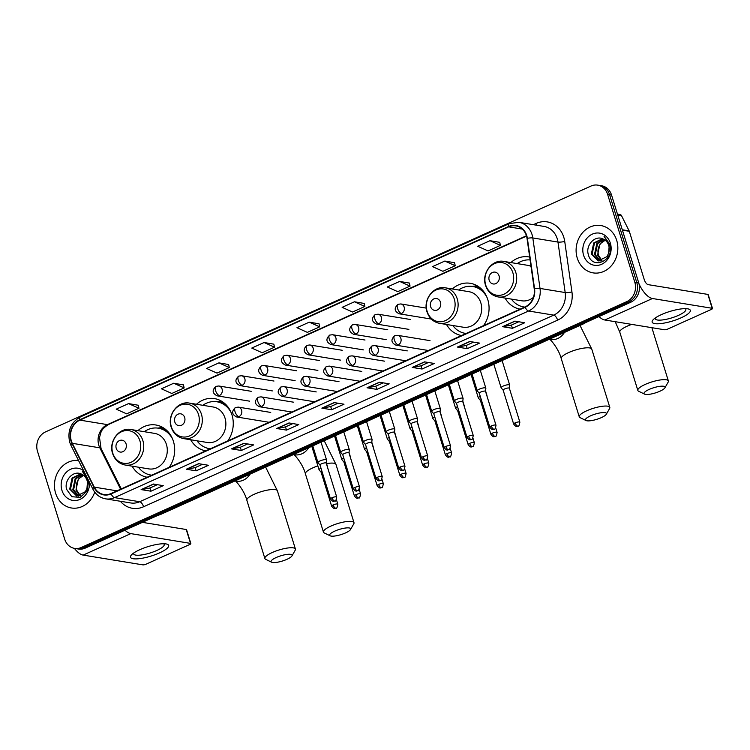 <?xml version="1.0" encoding="UTF-8"?>
<svg xmlns="http://www.w3.org/2000/svg" width="750" height="750" viewBox="0 0 750 750"><rect width="100%" height="100%" fill="white"/><g stroke="black" fill="none" stroke-linecap="round" stroke-linejoin="round"><path stroke-width="1.12" d="M505.059 298.069A26.475 22.95 -80.7 0 0 520.134 309.141M446.494 324.469A26.475 22.95 -80.7 0 0 461.569 335.541M483.562 325.622A26.475 22.95 -80.7 0 0 487.791 299.625A26.475 22.95 -80.7 0 0 470.297 283.303A26.475 22.95 -80.7 0 0 452.306 288.966M190.678 439.762A26.475 22.95 -80.7 0 0 205.753 450.834M227.756 440.916A26.475 22.95 -80.7 0 0 231.984 414.919A26.475 22.95 -80.7 0 0 214.491 398.606A26.475 22.95 -80.7 0 0 196.491 404.259M132.112 466.163A26.475 22.95 -80.7 0 0 147.188 477.234M169.181 467.316A26.475 22.95 -80.7 0 0 173.409 441.319A26.475 22.95 -80.7 0 0 155.916 424.997A26.475 22.95 -80.7 0 0 137.916 430.659M529.688 257.062A26.475 22.95 -80.7 0 0 528.872 256.913A26.475 22.95 -80.7 0 0 510.872 262.566M74.588 548.391L78.525 549.038A14.991 12.994 -80.7 0 0 85.237 548.109L630.703 302.269A14.991 12.994 -80.7 0 0 638.728 282.844L611.541 195.019A14.991 12.994 -80.7 0 0 601.641 185.775L599.672 185.456A14.991 12.994 -80.7 0 1 609.581 194.691A14.991 12.994 -80.7 0 0 599.672 185.456L597.712 185.137A14.991 12.994 -80.7 0 0 591 186.056L45.525 431.897A14.991 12.994 -80.7 0 0 37.5 451.322L64.688 539.156A14.991 12.994 -80.7 0 0 74.588 548.391A14.991 12.994 -80.7 0 0 81.3 547.472L626.775 301.622A14.991 12.994 -80.7 0 0 634.8 282.206L607.612 194.372A14.991 12.994 -80.7 0 0 597.712 185.137M76.556 548.709A14.991 12.994 -80.7 0 0 83.269 547.791L628.734 301.95A14.991 12.994 -80.7 0 0 636.769 282.525L609.581 194.691L636.769 282.525A14.991 12.994 -80.7 0 1 628.734 301.95L83.269 547.791A14.991 12.994 -80.7 0 1 76.556 548.709M55.612 493.2A23.981 20.784 -80.7 0 0 71.456 507.984A23.981 20.784 -80.7 0 0 94.725 492.122A23.981 20.784 -80.7 0 1 71.456 507.984A23.981 20.784 -80.7 0 1 55.612 493.2A23.981 20.784 -80.7 0 1 78.562 460.556A23.981 20.784 -80.7 0 0 55.612 493.2M577.256 258.094A23.981 20.784 -80.7 0 0 593.1 272.878A23.981 20.784 -80.7 0 0 616.688 240.328A23.981 20.784 -80.7 0 0 600.844 225.544A23.981 20.784 -80.7 0 0 577.256 258.094A23.981 20.784 -80.7 0 0 593.1 272.878A23.981 20.784 -80.7 0 0 616.688 240.328A23.981 20.784 -80.7 0 0 600.844 225.544A23.981 20.784 -80.7 0 0 577.256 258.094M71.316 440.841A15.984 13.856 99.3 0 1 79.884 420.122L508.697 226.856A15.984 13.856 99.3 0 1 515.859 225.872A15.984 13.856 99.3 0 1 527.016 238.378L534.225 288.863A15.984 13.856 99.3 0 1 525.066 306.919L111.019 493.528A15.984 13.856 99.3 0 1 103.866 494.513A15.984 13.856 99.3 0 1 94.294 487.134L72.309 443.316A15.984 13.856 99.3 0 1 71.316 440.841M70.987 440.981A16.387 14.203 -80.7 0 0 72.009 443.522L93.994 487.35A16.387 14.203 -80.7 0 0 111.141 493.903L525.178 307.294A16.387 14.203 -80.7 0 0 534.572 288.778L527.362 238.294A16.387 14.203 -80.7 0 0 508.584 226.481L79.763 419.747A16.387 14.203 -80.7 0 0 70.987 440.981M499.744 242.344L490.003 240.703L477.675 246.253L488.091 250.931L500.409 245.372L499.734 242.297M454.566 262.706L444.816 261.066L432.497 266.616L442.903 271.294L455.231 265.734L454.556 262.659M409.378 283.078L399.637 281.428L387.319 286.978L397.725 291.656L410.044 286.106L409.369 283.022M364.2 303.441L354.459 301.791L342.131 307.341L352.538 312.019L364.866 306.469L364.191 303.384M138.291 405.253L128.55 403.603L116.222 409.163L126.638 413.841L138.956 408.281L138.281 405.197M183.469 384.891L173.728 383.241L161.409 388.8L171.816 393.478L184.134 387.919L183.459 384.834M228.656 364.528L218.906 362.878L206.588 368.438L216.994 373.106L229.322 367.556L228.647 364.472M273.834 344.166L264.094 342.516L251.766 348.075L262.181 352.744L274.5 347.194L273.825 344.109M319.022 323.803L309.272 322.153L296.953 327.703L307.359 332.381L319.678 326.831L319.003 323.747M424.537 361.866L434.363 363.469L422.044 369.028L412.219 367.416L424.537 361.866M469.716 341.503L479.55 343.106L467.231 348.666L457.397 347.053L469.716 341.503M514.903 321.131L524.728 322.744L512.409 328.303L502.575 326.691L514.903 321.131M288.994 422.953L298.819 424.566L286.5 430.116L276.666 428.503L288.994 422.953M243.806 443.316L253.641 444.928L241.322 450.478L231.487 448.875L243.806 443.316M198.628 463.678L208.463 465.291L196.134 470.841L186.309 469.237L198.628 463.678M153.45 484.041L163.275 485.653L150.956 491.203L141.122 489.6L153.45 484.041M379.35 382.228L389.184 383.831L376.866 389.391L367.031 387.778L379.35 382.228M334.172 402.591L344.006 404.203L331.678 409.753L321.853 408.141L334.172 402.591M331.678 409.753L330.684 406.537M338.044 403.219L330.647 406.556L322.172 408.141A3.994 1.725 -114.3 0 1 321.853 408.141M376.866 389.391L375.872 386.175M383.222 382.856L375.825 386.194L367.359 387.778A3.994 1.725 -114.3 0 1 367.031 387.778M150.956 491.203L149.963 487.997M157.312 484.678L149.916 488.016L141.45 489.6A3.994 1.725 -114.3 0 1 141.122 489.6M196.134 470.841L195.141 467.625M202.5 464.316L195.103 467.644L186.628 469.237A3.994 1.725 -114.3 0 1 186.309 469.237M241.322 450.478L240.319 447.262M247.678 443.953L240.281 447.281L231.816 448.875A3.994 1.725 -114.3 0 1 231.487 448.875M286.5 430.116L285.506 426.9M292.866 423.591L285.459 426.919L276.994 428.503A3.994 1.725 -114.3 0 1 276.666 428.503M512.409 328.303L511.416 325.087M518.766 321.769L511.369 325.106L502.903 326.691A3.994 1.725 -114.3 0 1 502.575 326.691M467.231 348.666L466.228 345.45M473.588 342.131L466.191 345.469L457.716 347.053A3.994 1.725 -114.3 0 1 457.397 347.053M422.044 369.028L421.05 365.812L412.538 367.416A3.994 1.725 -114.3 0 1 412.219 367.416M309.272 322.153L319.678 326.831M264.094 342.516L274.5 347.194M218.906 362.878L229.322 367.556M173.728 383.241L184.134 387.919M128.55 403.603L138.956 408.281M354.459 301.791L364.866 306.469M399.637 281.428L410.044 286.106M444.816 261.066L455.231 265.734M490.003 240.703L500.409 245.372M428.409 362.494L421.012 365.831M79.884 495.816L75.956 490.125L78.319 479.072L83.569 475.331M80.306 495.694L76.734 490.247L76.341 487.481A11.287 9.787 -80.7 0 1 83.606 475.359M78.234 496.069L72.834 489.609L75.197 478.556L82.162 474.422M78.647 496.041L73.612 489.741L75.975 478.688L82.519 474.619M85.031 473.466L82.369 471.328L87.628 479.775L86.981 488.222A11.287 9.787 -80.7 0 0 87.066 480.534A11.287 9.787 -80.7 0 0 81.422 474.084C73.397 469.894 63.9 480.328 66.591 489.328L71.812 496.716L80.222 497.362L87.019 491.072L88.688 481.191M86.981 488.222L85.397 491.7L76.65 495.975L69.713 489.103L72.075 478.05L80.841 473.831M77.044 496.031L70.491 489.225L72.853 478.172L81.122 473.953M83.691 470.784A16.284 14.119 -80.7 0 0 66.881 471.731A16.284 14.119 -80.7 0 0 61.941 490.35A16.284 14.119 -80.7 0 0 78.244 500.034A16.284 14.119 -80.7 0 0 89.466 482.297M159.422 552.938A19.988 4.969 -17.2 0 1 137.147 558.862A19.988 4.969 -17.2 0 1 131.841 554.513A19.988 4.969 -17.2 0 1 139.763 549.722A19.988 4.969 -17.2 0 1 166.041 543.928A19.988 4.969 -17.2 0 1 159.422 552.938M133.772 552.975A15.984 3.975 162.8 0 0 133.659 553.922A15.984 3.975 162.8 0 0 156.797 550.481A15.984 3.975 162.8 0 0 164.203 544.462A15.984 3.975 162.8 0 0 163.584 543.75M74.391 548.353A19.988 8.634 65.7 0 0 83.156 555.094L142.875 564.862A2.494 0.619 162.8 0 0 146.156 564.141L189.703 544.519A2.494 0.619 162.8 0 0 190.856 543.581A2.494 0.619 162.8 0 0 190.528 543.394L186.234 529.519L142.397 522.347M124.978 530.203A19.988 8.634 65.7 0 0 130.8 533.616L190.528 543.394M186.234 529.519A2.494 0.619 -17.2 0 1 186.562 529.706L190.856 543.581M286.988 559.303A10.988 2.728 162.8 0 0 291.938 555.947A10.988 2.728 162.8 0 0 287.587 554.344A10.988 2.728 162.8 0 0 276.178 557.531A10.988 2.728 162.8 0 0 271.641 562.228A10.988 2.728 162.8 0 0 286.988 559.303M271.641 562.228L265.688 559.331A15.984 3.975 -17.2 0 1 264.881 558.516A15.984 3.975 -17.2 0 1 272.288 552.506A15.984 3.975 -17.2 0 1 295.425 549.066A15.984 3.975 -17.2 0 1 295.209 550.2L291.938 555.947M126.094 443.925A5.991 5.194 -80.7 0 0 119.447 440.597A5.991 5.194 -80.7 0 0 116.231 448.359A5.991 5.194 -80.7 0 0 122.878 451.688A5.991 5.194 -80.7 0 0 126.094 443.925M125.175 465.028L148.734 468.881A17.981 15.591 -80.7 0 0 166.425 444.469A17.981 15.591 -80.7 0 0 154.547 433.378L130.988 429.525C119.241 427.031 108.328 441.525 112.631 453.562C114.825 459.938 119.006 463.762 125.175 465.028A17.981 15.591 -80.7 0 0 142.866 440.606A17.981 15.591 -80.7 0 0 130.988 429.525M172.678 439.247A23.728 20.569 -80.7 0 0 158.419 428.194A23.728 20.569 -80.7 0 0 144.253 431.7M169.678 433.781A23.728 20.569 -80.7 0 0 159.403 428.353L158.419 428.194M138.441 467.194A23.728 20.569 -80.7 0 0 150.759 475.031A23.728 20.569 -80.7 0 0 151.762 475.172M157.744 428.1L162.609 427.462A25.978 22.519 99.3 0 1 162.741 427.444M345.562 532.903A10.988 2.728 162.8 0 0 350.512 529.547A10.988 2.728 162.8 0 0 346.163 527.944A10.988 2.728 162.8 0 0 334.744 531.131A10.988 2.728 162.8 0 0 330.216 535.828A10.988 2.728 162.8 0 0 345.562 532.903M330.216 535.828L324.262 532.941A15.984 3.975 -17.2 0 1 323.447 532.125A15.984 3.975 -17.2 0 1 330.863 526.106A15.984 3.975 -17.2 0 1 353.991 522.666A15.984 3.975 -17.2 0 1 353.784 523.8L350.512 529.547M184.669 417.525A5.991 5.194 -80.7 0 0 178.022 414.197A5.991 5.194 -80.7 0 0 174.806 421.969A5.991 5.194 -80.7 0 0 181.453 425.287A5.991 5.194 -80.7 0 0 184.669 417.525M183.75 438.628L207.309 442.481A17.981 15.591 -80.7 0 0 225 418.069A17.981 15.591 -80.7 0 0 213.112 406.988L189.553 403.125C177.806 400.631 166.903 415.125 171.197 427.162C173.4 433.547 177.581 437.362 183.75 438.628A17.981 15.591 -80.7 0 0 201.441 414.216A17.981 15.591 -80.7 0 0 189.553 403.125M231.244 412.847A23.728 20.569 -80.7 0 0 216.994 401.794A23.728 20.569 -80.7 0 0 202.819 405.3M228.253 407.381A23.728 20.569 -80.7 0 0 217.978 401.953L216.994 401.794M197.006 440.794A23.728 20.569 -80.7 0 0 209.325 448.631A23.728 20.569 -80.7 0 0 210.338 448.772M216.319 401.7L221.184 401.062A25.978 22.519 99.3 0 1 221.306 401.044M601.369 417.609A10.988 2.728 162.8 0 0 606.319 414.253A10.988 2.728 162.8 0 0 601.969 412.65A10.988 2.728 162.8 0 0 590.559 415.837A10.988 2.728 162.8 0 0 586.022 420.534A10.988 2.728 162.8 0 0 601.369 417.609M586.022 420.534L580.078 417.638A15.984 3.975 -17.2 0 1 579.263 416.831A15.984 3.975 -17.2 0 1 586.669 410.812A15.984 3.975 -17.2 0 1 609.806 407.372A15.984 3.975 -17.2 0 1 609.6 408.506L606.319 414.253M440.475 302.231A5.991 5.194 -80.7 0 0 433.828 298.903A5.991 5.194 -80.7 0 0 430.622 306.675A5.991 5.194 -80.7 0 0 437.259 309.994A5.991 5.194 -80.7 0 0 440.475 302.231M439.556 323.334L463.116 327.188A17.981 15.591 -80.7 0 0 480.806 302.775A17.981 15.591 -80.7 0 0 468.928 291.684L445.369 287.831C433.622 285.338 422.709 299.831 427.013 311.869C429.206 318.244 433.387 322.069 439.556 323.334A17.981 15.591 -80.7 0 0 457.247 298.912A17.981 15.591 -80.7 0 0 445.369 287.831M487.059 297.553A23.728 20.569 -80.7 0 0 472.8 286.5A23.728 20.569 -80.7 0 0 458.634 290.006M484.059 292.087A23.728 20.569 -80.7 0 0 473.784 286.659L472.8 286.5M452.822 325.5A23.728 20.569 -80.7 0 0 465.141 333.337A23.728 20.569 -80.7 0 0 466.144 333.478M472.134 286.406L476.991 285.769A25.978 22.519 99.3 0 1 477.122 285.75M659.944 391.209A10.988 2.728 162.8 0 0 664.894 387.853A10.988 2.728 162.8 0 0 660.544 386.25A10.988 2.728 162.8 0 0 649.134 389.438A10.988 2.728 162.8 0 0 644.597 394.134A10.988 2.728 162.8 0 0 659.944 391.209M644.597 394.134L638.644 391.247A15.984 3.975 -17.2 0 1 637.837 390.431A15.984 3.975 -17.2 0 1 645.244 384.413A15.984 3.975 -17.2 0 1 668.381 380.972A15.984 3.975 -17.2 0 1 668.166 382.106L664.894 387.853M499.05 275.831A5.991 5.194 -80.7 0 0 492.403 272.503A5.991 5.194 -80.7 0 0 489.187 280.275A5.991 5.194 -80.7 0 0 495.834 283.594A5.991 5.194 -80.7 0 0 499.05 275.831M531.009 266.372A17.981 15.591 -80.7 0 0 527.503 265.294L503.944 261.431C492.188 258.938 481.284 273.431 485.588 285.469C487.781 291.853 491.962 295.669 498.131 296.934A17.981 15.591 -80.7 0 0 515.822 272.522A17.981 15.591 -80.7 0 0 503.944 261.431M530.091 259.941A23.728 20.569 -80.7 0 0 517.2 263.606M511.397 299.1A23.728 20.569 -80.7 0 0 523.706 306.938A23.728 20.569 -80.7 0 0 524.719 307.078M498.131 296.934L521.691 300.787A17.981 15.591 -80.7 0 0 533.4 297.384M327.628 467.662L327.666 467.259A4.5 1.116 162.8 0 0 327.656 467.137A4.5 1.116 162.8 0 0 327.384 466.894M320.991 468.188A4.5 1.116 162.8 0 0 319.069 469.8A4.5 1.116 162.8 0 0 319.125 469.903L321.131 472.247A3.244 0.806 162.8 0 1 321.122 472.2A3.244 0.806 162.8 0 1 321.956 471.319M350.381 457.406L350.428 457.003A4.5 1.116 162.8 0 0 350.409 456.881A4.5 1.116 162.8 0 0 350.138 456.637M343.744 457.931A4.5 1.116 162.8 0 0 341.822 459.544A4.5 1.116 162.8 0 0 341.887 459.647L343.884 461.991M344.709 461.062A3.244 0.806 162.8 0 0 343.875 461.953A3.244 0.806 162.8 0 0 343.922 462.028M373.134 447.15L373.181 446.747A4.5 1.116 162.8 0 0 373.172 446.625A4.5 1.116 162.8 0 0 372.9 446.381M366.497 447.675A4.5 1.116 162.8 0 0 364.575 449.288A4.5 1.116 162.8 0 0 364.641 449.391L366.647 451.734M367.472 450.806A3.244 0.806 162.8 0 0 366.628 451.697A3.244 0.806 162.8 0 0 366.675 451.772M395.887 436.894L395.934 436.5A4.5 1.116 162.8 0 0 395.925 436.378A4.5 1.116 162.8 0 0 395.653 436.125M389.25 437.419A4.5 1.116 162.8 0 0 387.338 439.031A4.5 1.116 162.8 0 0 387.394 439.144L389.4 441.478M390.225 440.55A3.244 0.806 162.8 0 0 389.381 441.441A3.244 0.806 162.8 0 0 389.428 441.516M418.65 426.637L418.688 426.244A4.5 1.116 162.8 0 0 418.678 426.122A4.5 1.116 162.8 0 0 418.406 425.869M412.013 427.162A4.5 1.116 162.8 0 0 410.091 428.775A4.5 1.116 162.8 0 0 410.147 428.888L412.153 431.222M412.978 430.294A3.244 0.806 162.8 0 0 412.144 431.184A3.244 0.806 162.8 0 0 412.181 431.259M441.403 416.381L441.441 415.988A4.5 1.116 162.8 0 0 441.431 415.866A4.5 1.116 162.8 0 0 441.159 415.613M434.766 416.906A4.5 1.116 162.8 0 0 432.844 418.519A4.5 1.116 162.8 0 0 432.9 418.631L434.906 420.966M435.731 420.038A3.244 0.806 162.8 0 0 434.897 420.928A3.244 0.806 162.8 0 0 434.944 421.003M464.156 406.134L464.203 405.731A4.5 1.116 162.8 0 0 464.194 405.609A4.5 1.116 162.8 0 0 463.922 405.356M457.519 406.65A4.5 1.116 162.8 0 0 455.597 408.263A4.5 1.116 162.8 0 0 455.663 408.375L457.659 410.709M458.494 409.781A3.244 0.806 162.8 0 0 457.65 410.672A3.244 0.806 162.8 0 0 457.697 410.747M486.909 395.878L486.956 395.475A4.5 1.116 162.8 0 0 486.947 395.353A4.5 1.116 162.8 0 0 486.675 395.1M480.272 396.394A4.5 1.116 162.8 0 0 478.35 398.006A4.5 1.116 162.8 0 0 478.416 398.119L480.422 400.453M481.247 399.525A3.244 0.806 162.8 0 0 480.403 400.416A3.244 0.806 162.8 0 0 480.45 400.491M509.381 388.275L509.709 385.219A4.5 1.116 162.8 0 0 509.7 385.097A4.5 1.116 162.8 0 0 509.1 384.759A4.5 1.116 162.8 0 0 503.194 386.062A4.5 1.116 162.8 0 0 501.112 387.75A4.5 1.116 162.8 0 0 501.169 387.863L503.175 390.197M509.372 388.322A3.244 0.806 162.8 0 0 509.363 388.238A3.244 0.806 162.8 0 0 508.931 387.994A3.244 0.806 162.8 0 0 504.666 388.941A3.244 0.806 162.8 0 0 503.166 390.159A3.244 0.806 162.8 0 0 503.203 390.234M326.231 463.153L326.559 460.087A4.5 1.116 162.8 0 0 326.55 459.966A4.5 1.116 162.8 0 0 325.95 459.637A4.5 1.116 162.8 0 0 320.953 460.566A4.5 1.116 162.8 0 0 317.963 462.628A4.5 1.116 162.8 0 0 318.019 462.731L320.025 465.075M326.222 463.2A3.244 0.806 162.8 0 0 326.212 463.116A3.244 0.806 162.8 0 0 325.781 462.872A3.244 0.806 162.8 0 0 321.516 463.809A3.244 0.806 162.8 0 0 320.016 465.038A3.244 0.806 162.8 0 0 320.053 465.113M348.984 452.897L349.312 449.831A4.5 1.116 162.8 0 0 349.303 449.709A4.5 1.116 162.8 0 0 348.712 449.381A4.5 1.116 162.8 0 0 343.706 450.309A4.5 1.116 162.8 0 0 340.716 452.372A4.5 1.116 162.8 0 0 340.772 452.475L342.778 454.819M348.975 452.944A3.244 0.806 162.8 0 0 348.975 452.859A3.244 0.806 162.8 0 0 348.544 452.616A3.244 0.806 162.8 0 0 344.269 453.553A3.244 0.806 162.8 0 0 342.769 454.781A3.244 0.806 162.8 0 0 342.816 454.856M371.737 442.641L372.075 439.584A4.5 1.116 162.8 0 0 372.066 439.462A4.5 1.116 162.8 0 0 371.466 439.125A4.5 1.116 162.8 0 0 366.459 440.053A4.5 1.116 162.8 0 0 363.469 442.116A4.5 1.116 162.8 0 0 363.534 442.228L365.531 444.562M371.737 442.688A3.244 0.806 162.8 0 0 371.728 442.603A3.244 0.806 162.8 0 0 371.297 442.359A3.244 0.806 162.8 0 0 367.031 443.297A3.244 0.806 162.8 0 0 365.522 444.525A3.244 0.806 162.8 0 0 365.569 444.6M394.491 432.384L394.828 429.328A4.5 1.116 162.8 0 0 394.819 429.206A4.5 1.116 162.8 0 0 394.219 428.869A4.5 1.116 162.8 0 0 389.213 429.797A4.5 1.116 162.8 0 0 386.222 431.859A4.5 1.116 162.8 0 0 386.288 431.972L388.294 434.306M394.491 432.431A3.244 0.806 162.8 0 0 394.481 432.347A3.244 0.806 162.8 0 0 394.05 432.103A3.244 0.806 162.8 0 0 389.784 433.041A3.244 0.806 162.8 0 0 388.275 434.269A3.244 0.806 162.8 0 0 388.322 434.344M417.244 422.175A3.244 0.806 162.8 0 0 417.234 422.091L417.581 419.072A4.5 1.116 162.8 0 0 417.572 418.95A4.5 1.116 162.8 0 0 416.972 418.612A4.5 1.116 162.8 0 0 411.975 419.541A4.5 1.116 162.8 0 0 408.984 421.603A4.5 1.116 162.8 0 0 409.041 421.716L411.047 424.05A3.244 0.806 162.8 0 0 411.075 424.088M423.038 456.722A3.244 0.806 162.8 0 1 427.744 456.019L417.234 422.091A3.244 0.806 162.8 0 0 416.803 421.847A3.244 0.806 162.8 0 0 412.538 422.784A3.244 0.806 162.8 0 0 411.038 424.012L421.537 457.941C424.65 461.953 424.894 459.703 425.972 459.938A3.244 1.406 65.7 0 1 425.569 459.984A3.244 1.406 -114.3 0 1 423.038 456.722A3.244 0.806 162.8 0 0 421.537 457.941M440.006 411.872L440.334 408.816A4.5 1.116 162.8 0 0 440.325 408.694A4.5 1.116 162.8 0 0 439.725 408.356A4.5 1.116 162.8 0 0 434.728 409.284A4.5 1.116 162.8 0 0 431.737 411.347A4.5 1.116 162.8 0 0 431.794 411.459L433.8 413.794M439.997 411.919A3.244 0.806 162.8 0 0 439.997 411.834A3.244 0.806 162.8 0 0 439.556 411.591A3.244 0.806 162.8 0 0 435.291 412.528A3.244 0.806 162.8 0 0 433.791 413.756A3.244 0.806 162.8 0 0 433.828 413.831M462.759 401.616L463.097 398.559A4.5 1.116 162.8 0 0 463.078 398.438A4.5 1.116 162.8 0 0 462.488 398.1A4.5 1.116 162.8 0 0 457.481 399.028A4.5 1.116 162.8 0 0 454.491 401.091A4.5 1.116 162.8 0 0 454.556 401.203L456.553 403.538M462.759 401.663A3.244 0.806 162.8 0 0 462.75 401.578A3.244 0.806 162.8 0 0 462.319 401.334A3.244 0.806 162.8 0 0 458.044 402.272A3.244 0.806 162.8 0 0 456.544 403.5A3.244 0.806 162.8 0 0 456.591 403.575M485.512 391.359L485.85 388.303A4.5 1.116 162.8 0 0 485.841 388.181A4.5 1.116 162.8 0 0 485.241 387.844A4.5 1.116 162.8 0 0 480.234 388.772A4.5 1.116 162.8 0 0 477.244 390.834A4.5 1.116 162.8 0 0 477.309 390.947L479.316 393.281M485.512 391.406A3.244 0.806 162.8 0 0 485.503 391.322A3.244 0.806 162.8 0 0 485.072 391.078A3.244 0.806 162.8 0 0 480.806 392.025A3.244 0.806 162.8 0 0 479.297 393.244A3.244 0.806 162.8 0 0 479.344 393.319M681.066 317.831A19.988 4.969 -17.2 0 1 658.791 323.756A19.988 4.969 -17.2 0 1 653.484 319.406A19.988 4.969 -17.2 0 1 661.406 314.616A19.988 4.969 -17.2 0 1 687.684 308.822A19.988 4.969 -17.2 0 1 681.066 317.831M655.416 317.869A15.984 3.975 162.8 0 0 655.303 318.816A15.984 3.975 162.8 0 0 678.441 315.375A15.984 3.975 162.8 0 0 685.847 309.356A15.984 3.975 162.8 0 0 685.228 308.644M598.978 316.566A19.988 8.634 65.7 0 0 604.8 319.988L664.519 329.756A2.494 0.619 162.8 0 0 667.8 329.034L711.347 309.413A2.494 0.619 162.8 0 0 712.5 308.475A2.494 0.619 162.8 0 0 712.172 308.287L707.878 294.413L648.15 284.644A4.997 2.156 -114.3 0 1 644.259 279.619L629.297 231.281L622.425 230.156M639.038 283.988A19.988 8.634 65.7 0 0 652.444 298.509L712.172 308.287M707.878 294.413A2.494 0.619 -17.2 0 1 708.206 294.6L712.5 308.475M617.447 214.097L620.016 214.519A2.494 2.166 99.3 0 1 621.506 215.672L629.147 230.897A2.494 2.166 99.3 0 1 629.297 231.281M601.528 260.709L597.6 255.019L599.963 243.966L605.212 240.225M601.95 260.587L598.378 255.141L597.984 252.375A11.287 9.787 -80.7 0 1 605.25 240.253M599.878 260.963L594.478 254.503L596.841 243.45L603.806 239.316M600.291 260.934L595.256 254.634L597.619 243.581L604.163 239.512M608.625 253.116A11.287 9.787 -80.7 0 0 608.709 245.428A11.287 9.787 -80.7 0 0 603.066 238.978C595.041 234.787 585.544 245.222 588.234 254.222C591.834 270.759 614.878 260.653 610.069 244.669L604.012 236.222L609.272 244.669L608.625 253.116L607.041 256.594L598.275 260.869L591.356 253.997L593.719 242.944L602.484 238.725M598.688 260.925L592.134 254.119L594.497 243.066L602.766 238.847M583.584 255.244A16.284 14.119 -80.7 0 0 601.641 264.281A16.284 14.119 -80.7 0 0 610.359 243.178A16.284 14.119 -80.7 0 0 592.303 234.141A16.284 14.119 -80.7 0 0 583.584 255.244M85.237 548.109L81.3 547.472M611.541 195.019L607.612 194.372M638.728 282.844L634.8 282.206M630.703 302.269L626.775 301.622M585.956 322.434L583.153 324.009A9.994 4.322 -114.3 0 1 582.112 324.169M583.153 324.009L160.603 514.453A9.994 4.322 -114.3 0 1 159.562 514.612M79.884 420.122L107.409 424.622A15.984 13.856 -80.7 0 0 98.841 445.341A15.984 13.856 -80.7 0 0 99.834 447.825L120.6 489.216M533.353 224.681L536.109 223.434A4.997 2.156 -114.3 0 1 536.466 225.188M536.109 223.434A24.975 21.656 99.3 0 1 563.794 237.3A24.975 21.656 99.3 0 1 564.731 241.453L571.941 291.928A24.975 21.656 99.3 0 1 557.625 320.147L143.578 506.756A24.975 21.656 99.3 0 1 120.375 501.262M527.362 238.294A4.997 0.844 -8.1 0 1 532.809 237.947L557.972 242.072A19.988 17.325 -80.7 0 0 557.231 238.744A19.988 17.325 -80.7 0 0 544.031 226.425L518.859 222.309A19.988 17.325 99.3 0 1 532.809 237.947L540.019 288.431A19.988 17.325 99.3 0 1 528.572 311.006L114.525 497.616A4.997 2.156 -114.3 0 1 111.141 493.903M508.584 226.481A4.997 2.156 -114.3 0 1 509.288 223.613L80.475 416.878C70.809 422.419 67.228 430.903 69.722 442.331L70.969 445.416A4.997 1.594 -26.6 0 1 72.009 443.522M525.178 307.294A4.997 2.156 65.7 0 0 528.572 311.006L553.734 315.122A19.988 17.325 -80.7 0 0 565.181 292.547L557.972 242.072A4.997 0.844 171.9 0 0 564.731 241.453M534.572 288.778A4.997 0.844 -8.1 0 1 540.019 288.431L565.181 292.547A4.997 0.844 171.9 0 0 571.941 291.928M70.969 445.416L92.944 489.244A4.997 1.594 -26.6 0 1 93.994 487.35M143.578 506.756A4.997 2.156 -114.3 0 0 139.697 501.731L114.525 497.616A19.988 17.325 99.3 0 1 105.572 498.844L130.744 502.959A19.988 17.325 -80.7 0 0 139.697 501.731L553.734 315.122A4.997 2.156 -114.3 0 1 557.625 320.147M80.475 416.878A4.997 2.156 65.7 0 0 79.763 419.747M508.697 226.856L522.328 229.088M526.434 235.772L107.409 424.622A8.991 3.891 -114.3 0 0 108.525 424.5C100.153 429.919 101.241 432.328 99.497 437.344L101.044 448.519A8.991 2.878 153.4 0 0 99.834 447.825L72.309 443.316M94.294 487.134L116.972 490.847M334.406 402.628L322.172 408.141M289.228 422.991L276.994 428.503M244.05 443.353L231.816 448.875M198.863 463.716L186.628 469.237M153.684 484.088L141.45 489.6M379.594 382.266L367.359 387.778M424.772 361.903L412.538 367.416M469.959 341.541L457.716 347.053M515.138 321.178L502.903 326.691M130.8 533.616L83.156 555.094M265.631 467.119L277.397 490.819A15.984 3.975 162.8 0 0 254.259 494.259A15.984 3.975 162.8 0 0 246.853 500.269C244.481 490.509 235.153 479.841 234.872 480.788M250.069 474.122A15.984 13.856 99.3 0 1 243.366 480.188A15.984 13.856 99.3 0 1 236.203 481.172L234.909 480.956M139.922 440.869A16.519 14.325 -80.7 0 0 121.612 431.7A16.519 14.325 -80.7 0 0 112.763 453.113A16.519 14.325 -80.7 0 0 131.072 462.281A16.519 14.325 -80.7 0 0 139.922 440.869M150.703 475.022A23.953 20.766 -80.7 0 0 151.528 475.275M166.406 430.116A23.953 20.766 -80.7 0 0 158.362 428.184M317.859 465.891A15.984 3.975 162.8 0 0 312.825 467.859A15.984 3.975 162.8 0 0 305.419 473.878C303.056 464.109 293.719 453.441 293.447 454.397M308.644 447.731A15.984 13.856 99.3 0 1 301.941 453.788A15.984 13.856 99.3 0 1 294.778 454.772L293.484 454.566M324.197 440.719L335.963 464.419A15.984 3.975 162.8 0 0 326.569 463.622M198.497 414.469A16.519 14.325 -80.7 0 0 180.178 405.3A16.519 14.325 -80.7 0 0 171.328 426.713A16.519 14.325 -80.7 0 0 189.647 435.881A16.519 14.325 -80.7 0 0 198.497 414.469M209.269 448.622A23.953 20.766 -80.7 0 0 210.094 448.875M224.981 403.716A23.953 20.766 -80.7 0 0 216.938 401.784M580.012 325.425L591.778 349.125A15.984 3.975 162.8 0 0 568.641 352.566A15.984 3.975 162.8 0 0 561.234 358.584C558.862 348.816 549.534 338.147 549.253 339.103M564.459 332.428A15.984 13.856 99.3 0 1 557.747 338.494A15.984 13.856 99.3 0 1 550.584 339.478L549.291 339.262M454.312 299.175A16.519 14.325 -80.7 0 0 435.994 290.006A16.519 14.325 -80.7 0 0 427.144 311.419A16.519 14.325 -80.7 0 0 445.453 320.587A16.519 14.325 -80.7 0 0 454.312 299.175M465.084 333.328A23.953 20.766 -80.7 0 0 465.909 333.581M480.797 288.422A23.953 20.766 -80.7 0 0 472.753 286.491M631.697 324.384A15.984 3.975 162.8 0 0 627.206 326.166A15.984 3.975 162.8 0 0 619.8 332.184L615.216 321.694M512.878 272.775A16.519 14.325 -80.7 0 0 494.569 263.606A16.519 14.325 -80.7 0 0 485.709 285.019A16.519 14.325 -80.7 0 0 504.028 294.188A16.519 14.325 -80.7 0 0 512.878 272.775M523.65 306.928A23.953 20.766 -80.7 0 0 524.484 307.181M249.609 401.166L217.172 395.85C212.287 393.366 211.866 390.206 215.925 386.372A4.997 2.156 65.7 0 0 215.522 390.516A4.997 2.156 -114.3 0 0 219.412 395.541A4.997 4.331 -80.7 0 0 222.084 389.072A4.997 4.331 -80.7 0 0 218.784 385.988L251.222 391.303M217.172 395.85A4.997 4.331 -80.7 0 0 219.412 395.541M333.131 504.919A3.244 0.806 162.8 0 0 331.622 506.137C334.734 510.141 334.988 507.9 336.056 508.134A3.244 1.406 65.7 0 1 335.653 508.181A3.244 1.406 -114.3 0 1 333.131 504.919A3.244 0.806 162.8 0 1 337.828 504.216L336.412 499.65M272.372 390.909L239.925 385.594C235.041 383.109 234.628 379.95 238.678 376.116A4.997 2.156 65.7 0 0 238.275 380.269A4.997 2.156 -114.3 0 0 242.166 385.294A4.997 4.331 -80.7 0 0 244.838 378.816A4.997 4.331 -80.7 0 0 241.537 375.741L273.984 381.047M239.925 385.594A4.997 4.331 -80.7 0 0 242.166 385.294M355.884 494.662A3.244 0.806 162.8 0 0 354.375 495.881C357.488 499.884 357.741 497.644 358.819 497.878A3.244 1.406 65.7 0 1 358.406 497.925A3.244 1.406 -114.3 0 1 355.884 494.662A3.244 0.806 162.8 0 1 360.581 493.959L359.175 489.394M295.125 380.653L262.678 375.338C257.794 372.853 257.381 369.694 261.431 365.859A4.997 2.156 65.7 0 0 261.028 370.012A4.997 2.156 -114.3 0 0 264.919 375.038A4.997 4.331 -80.7 0 0 267.6 368.559A4.997 4.331 -80.7 0 0 264.291 365.484L296.737 370.791M262.678 375.338A4.997 4.331 -80.7 0 0 264.919 375.038M378.637 484.406A3.244 0.806 162.8 0 0 377.137 485.625C380.25 489.628 380.494 487.387 381.572 487.622A3.244 1.406 65.7 0 1 381.169 487.669A3.244 1.406 -114.3 0 1 378.637 484.406A3.244 0.806 162.8 0 1 383.334 483.703L381.928 479.137M317.878 370.397L285.441 365.081C280.547 362.597 280.134 359.438 284.194 355.603A4.997 2.156 65.7 0 0 283.781 359.756A4.997 2.156 -114.3 0 0 287.672 364.781A4.997 4.331 -80.7 0 0 290.353 358.303A4.997 4.331 -80.7 0 0 287.053 355.228L319.491 360.534M285.441 365.081A4.997 4.331 -80.7 0 0 287.672 364.781M401.391 474.15A3.244 0.806 162.8 0 0 399.891 475.369C403.003 479.372 403.247 477.131 404.325 477.366A3.244 1.406 65.7 0 1 403.922 477.413A3.244 1.406 -114.3 0 1 401.391 474.15A3.244 0.806 162.8 0 1 406.097 473.447L404.681 468.881M340.631 360.141L308.194 354.825C303.309 352.341 302.887 349.181 306.947 345.347A4.997 2.156 65.7 0 0 306.544 349.5A4.997 2.156 -114.3 0 0 310.425 354.525A4.997 4.331 -80.7 0 0 313.106 348.047A4.997 4.331 -80.7 0 0 309.806 344.972L342.244 350.278M308.194 354.825A4.997 4.331 -80.7 0 0 310.425 354.525M424.153 463.894A3.244 0.806 162.8 0 0 422.644 465.113C425.756 469.116 426.009 466.875 427.078 467.109A3.244 1.406 65.7 0 1 426.675 467.156A3.244 1.406 -114.3 0 1 424.153 463.894A3.244 0.806 162.8 0 1 428.85 463.191L427.434 458.634M363.384 349.884L330.947 344.578C326.062 342.084 325.641 338.925 329.7 335.091A4.997 2.156 65.7 0 0 329.297 339.244A4.997 2.156 -114.3 0 0 333.188 344.269A4.997 4.331 -80.7 0 0 335.859 337.791A4.997 4.331 -80.7 0 0 332.559 334.716L365.006 340.022M330.947 344.578A4.997 4.331 -80.7 0 0 333.188 344.269M446.906 453.637A3.244 0.806 162.8 0 0 445.397 454.856C448.509 458.869 448.762 456.619 449.831 456.853A3.244 1.406 65.7 0 1 449.428 456.9A3.244 1.406 -114.3 0 1 446.906 453.637A3.244 0.806 162.8 0 1 451.603 452.934L450.188 448.378M386.147 339.628L353.7 334.322C348.816 331.828 348.403 328.669 352.453 324.834A4.997 2.156 65.7 0 0 352.05 328.988A4.997 2.156 -114.3 0 0 355.941 334.012A4.997 4.331 -80.7 0 0 358.612 327.534A4.997 4.331 -80.7 0 0 355.312 324.459L387.759 329.766M353.7 334.322A4.997 4.331 -80.7 0 0 355.941 334.012M469.659 443.381A3.244 0.806 162.8 0 0 468.15 444.6C471.262 448.612 471.516 446.363 472.594 446.597A3.244 1.406 65.7 0 1 472.191 446.644A3.244 1.406 -114.3 0 1 469.659 443.381A3.244 0.806 162.8 0 1 474.356 442.678L472.95 438.122M408.9 329.372L376.453 324.066C371.569 321.572 371.156 318.412 375.216 314.578A4.997 2.156 65.7 0 0 374.803 318.731A4.997 2.156 -114.3 0 0 378.694 323.756A4.997 4.331 -80.7 0 0 381.375 317.278A4.997 4.331 -80.7 0 0 378.075 314.203L410.512 319.509M376.453 324.066A4.997 4.331 -80.7 0 0 378.694 323.756M492.413 433.125A3.244 0.806 162.8 0 0 490.912 434.344C494.025 438.356 494.269 436.106 495.347 436.35A3.244 1.406 65.7 0 1 494.944 436.388A3.244 1.406 -114.3 0 1 492.413 433.125A3.244 0.806 162.8 0 1 497.109 432.422L495.703 427.866M431.297 319.059L399.216 313.809C394.322 311.316 393.909 308.156 397.969 304.322A4.997 2.156 65.7 0 0 397.566 308.475A4.997 2.156 -114.3 0 0 401.447 313.5A4.997 4.331 -80.7 0 0 404.128 307.022A4.997 4.331 -80.7 0 0 400.828 303.947L426.253 308.109M399.216 313.809A4.997 4.331 -80.7 0 0 401.447 313.5M515.166 422.869A3.244 0.806 162.8 0 0 513.666 424.088C516.778 428.1 517.022 425.85 518.1 426.094A3.244 1.406 65.7 0 1 517.697 426.131A3.244 1.406 -114.3 0 1 515.166 422.869A3.244 0.806 162.8 0 1 519.872 422.166L509.363 388.238M332.025 497.747A3.244 0.806 162.8 0 0 330.516 498.966C333.628 502.969 333.881 500.728 334.95 500.963A3.244 1.406 65.7 0 1 334.547 501.009A3.244 1.406 -114.3 0 1 332.025 497.747A3.244 0.806 162.8 0 1 336.722 497.044L326.212 463.116M269.091 422.288L236.672 416.981C231.788 414.497 231.375 411.337 235.434 407.494A4.997 2.156 65.7 0 0 235.022 411.647A4.997 2.156 -114.3 0 0 238.912 416.672A4.997 4.331 -80.7 0 0 241.594 410.203A4.997 4.331 -80.7 0 0 238.294 407.119L270.731 412.434M236.672 416.981A4.997 4.331 -80.7 0 0 238.912 416.672M354.778 487.491A3.244 0.806 162.8 0 0 353.269 488.709C356.381 492.712 356.634 490.472 357.703 490.706A3.244 1.406 65.7 0 1 357.3 490.753A3.244 1.406 -114.3 0 1 354.778 487.491A3.244 0.806 162.8 0 1 359.475 486.788L348.975 452.859M291.844 412.031L259.434 406.725C254.541 404.241 254.128 401.081 258.188 397.238A4.997 2.156 65.7 0 0 257.784 401.391A4.997 2.156 -114.3 0 0 261.666 406.416A4.997 4.331 -80.7 0 0 264.347 399.947A4.997 4.331 -80.7 0 0 261.047 396.863L293.484 402.178M259.434 406.725A4.997 4.331 -80.7 0 0 261.666 406.416M377.531 477.234A3.244 0.806 162.8 0 0 376.022 478.453C379.134 482.456 379.387 480.216 380.466 480.45A3.244 1.406 65.7 0 1 380.062 480.497A3.244 1.406 -114.3 0 1 377.531 477.234A3.244 0.806 162.8 0 1 382.228 476.531L371.728 442.603M314.597 401.775L282.188 396.469C277.303 393.984 276.881 390.825 280.941 386.981A4.997 2.156 65.7 0 0 280.538 391.134A4.997 2.156 -114.3 0 0 284.428 396.159A4.997 4.331 -80.7 0 0 287.1 389.691A4.997 4.331 -80.7 0 0 283.8 386.606L316.238 391.922M282.188 396.469A4.997 4.331 -80.7 0 0 284.428 396.159M400.284 466.978A3.244 0.806 162.8 0 0 398.784 468.197C401.897 472.2 402.141 469.959 403.219 470.194A3.244 1.406 65.7 0 1 402.816 470.241A3.244 1.406 -114.3 0 1 400.284 466.978A3.244 0.806 162.8 0 1 404.981 466.275L394.481 432.347M337.359 391.519L304.941 386.212C300.056 383.728 299.644 380.569 303.694 376.734A4.997 2.156 65.7 0 0 303.291 380.878A4.997 2.156 -114.3 0 0 307.181 385.903A4.997 4.331 -80.7 0 0 309.853 379.434A4.997 4.331 -80.7 0 0 306.553 376.35L339 381.666M304.941 386.212A4.997 4.331 -80.7 0 0 307.181 385.903M360.113 381.262L327.694 375.956C322.809 373.472 322.397 370.312 326.447 366.478A4.997 2.156 65.7 0 0 326.044 370.622A4.997 2.156 -114.3 0 0 329.934 375.647A4.997 4.331 -80.7 0 0 332.616 369.178A4.997 4.331 -80.7 0 0 329.306 366.094L361.753 371.409M327.694 375.956A4.997 4.331 -80.7 0 0 329.934 375.647M445.8 446.466A3.244 0.806 162.8 0 0 444.291 447.684C447.403 451.697 447.656 449.447 448.725 449.681A3.244 1.406 65.7 0 1 448.322 449.728A3.244 1.406 -114.3 0 1 445.8 446.466A3.244 0.806 162.8 0 1 450.497 445.763L439.997 411.834M382.866 371.006L350.456 365.7C345.562 363.216 345.15 360.056 349.209 356.222A4.997 2.156 65.7 0 0 348.797 360.375A4.997 2.156 -114.3 0 0 352.688 365.4A4.997 4.331 -80.7 0 0 355.369 358.922A4.997 4.331 -80.7 0 0 352.069 355.847L384.506 361.153M350.456 365.7A4.997 4.331 -80.7 0 0 352.688 365.4M468.553 436.209A3.244 0.806 162.8 0 0 467.044 437.428C470.156 441.441 470.409 439.191 471.488 439.434A3.244 1.406 65.7 0 1 471.075 439.472A3.244 1.406 -114.3 0 1 468.553 436.209A3.244 0.806 162.8 0 1 473.25 435.506L462.75 401.578M405.619 360.75L373.209 355.444C368.325 352.959 367.903 349.8 371.962 345.966A4.997 2.156 65.7 0 0 371.559 350.119A4.997 2.156 -114.3 0 0 375.441 355.144A4.997 4.331 -80.7 0 0 378.122 348.666A4.997 4.331 -80.7 0 0 374.822 345.591L407.259 350.897M373.209 355.444A4.997 4.331 -80.7 0 0 375.441 355.144M491.306 425.953A3.244 0.806 162.8 0 0 489.806 427.172C492.909 431.184 493.162 428.934 494.241 429.178A3.244 1.406 65.7 0 1 493.837 429.216A3.244 1.406 -114.3 0 1 491.306 425.953A3.244 0.806 162.8 0 1 496.003 425.25L485.503 391.322M428.372 350.494L395.963 345.188C391.078 342.703 390.656 339.544 394.716 335.709A4.997 2.156 65.7 0 0 394.312 339.862A4.997 2.156 -114.3 0 0 398.203 344.887A4.997 4.331 -80.7 0 0 400.875 338.409A4.997 4.331 -80.7 0 0 397.575 335.334L430.022 340.641M395.963 345.188A4.997 4.331 -80.7 0 0 398.203 344.887M652.444 298.509L604.8 319.988M622.303 229.772L629.147 230.897M621.506 215.672L617.747 215.053M160.603 514.453L157.594 515.503M92.944 489.244C95.766 494.587 99.966 497.784 105.572 498.844M518.859 222.309L509.288 223.613M101.044 448.519L121.303 488.897M526.538 236.109L108.525 424.5M277.397 490.819L295.425 549.066M151.716 475.191L150.759 475.031M246.853 500.269L264.881 558.516M150.084 474.909L151.163 475.434M335.963 464.419L353.991 522.666M210.291 448.791L209.325 448.631M305.419 473.878L323.447 532.125M208.659 448.509L209.738 449.034M591.778 349.125L609.806 407.372M466.097 333.497L465.141 333.337M561.234 358.584L579.263 416.831M464.466 333.216L465.544 333.741M651.881 327.694L668.381 380.972M524.672 307.097L523.706 306.938M619.8 332.184L637.837 390.431M523.041 306.816L524.119 307.35M326.278 462.684L327.656 467.137M215.925 386.372L218.784 385.988M311.794 446.306L319.069 469.8M331.622 506.137L321.122 472.2M337.828 504.216C337.2 507.525 336.609 508.837 336.056 508.134M349.031 452.428L350.409 456.881M238.678 376.116L241.537 375.741M334.547 436.05L341.822 459.544M354.375 495.881L343.875 461.953M360.581 493.959C359.953 497.269 359.363 498.581 358.819 497.878M371.794 442.172L373.172 446.625M261.431 365.859L264.291 365.484M357.309 425.794L364.575 449.288M377.137 485.625L366.628 451.697M383.334 483.703C382.706 487.013 382.125 488.325 381.572 487.622M394.547 431.916L395.925 436.378M284.194 355.603L287.053 355.228M380.062 415.538L387.338 439.031M399.891 475.369L389.381 441.441M406.097 473.447C405.469 476.756 404.878 478.069 404.325 477.366M417.3 421.669L418.678 426.122M306.947 345.347L309.806 344.972M402.816 405.281L410.091 428.775M422.644 465.113L412.144 431.184M428.85 463.191C428.222 466.5 427.631 467.812 427.078 467.109M440.053 411.412L441.431 415.866M329.7 335.091L332.559 334.716M425.569 395.025L432.844 418.519M445.397 454.856L434.897 420.928M451.603 452.934C450.975 456.253 450.384 457.556 449.831 456.853M462.816 401.156L464.194 405.609M352.453 324.834L355.312 324.459M448.331 384.769L455.597 408.263M468.15 444.6L457.65 410.672M474.356 442.678C473.728 445.997 473.137 447.3 472.594 446.597M485.569 390.9L486.947 395.353M375.216 314.578L378.075 314.203M471.084 374.513L478.35 398.006M490.912 434.344L480.403 400.416M497.109 432.422C496.481 435.741 495.9 437.044 495.347 436.35M502.097 360.534L509.7 385.097M397.969 304.322L400.828 303.947M493.837 364.256L501.112 387.75M513.666 424.088L503.166 390.159M519.872 422.166C519.244 425.484 518.653 426.788 518.1 426.094M312.769 445.866L317.963 462.628M321.038 442.144L326.55 459.966M330.516 498.966L320.016 465.038M336.722 497.044C336.094 500.353 335.503 501.666 334.95 500.963M235.434 407.494L238.294 407.119M335.531 435.609L340.716 452.372M343.791 431.887L349.303 449.709M353.269 488.709L342.769 454.781M359.475 486.788C358.847 490.097 358.256 491.409 357.703 490.706M258.188 397.238L261.047 396.863M358.284 425.353L363.469 442.116M366.544 421.631L372.066 439.462M376.022 478.453L365.522 444.525M382.228 476.531C381.6 479.841 381.009 481.153 380.466 480.45M280.941 386.981L283.8 386.606M381.038 415.097L386.222 431.859M389.297 411.375L394.819 429.206M398.784 468.197L388.275 434.269M404.981 466.275C404.353 469.584 403.772 470.897 403.219 470.194M303.694 376.734L306.553 376.35M403.791 404.841L408.984 421.603M412.05 401.119L417.572 418.95M427.744 456.019C427.116 459.337 426.525 460.641 425.972 459.938M326.447 366.478L329.306 366.094M426.544 394.584L431.737 411.347M434.812 390.863L440.325 408.694M444.291 447.684L433.791 413.756M450.497 445.763C449.869 449.081 449.278 450.384 448.725 449.681M349.209 356.222L352.069 355.847M449.306 384.328L454.491 401.091M457.566 380.606L463.078 398.438M467.044 437.428L456.544 403.5M473.25 435.506C472.622 438.825 472.031 440.128 471.488 439.434M371.962 345.966L374.822 345.591M472.059 374.072L477.244 390.834M480.319 370.35L485.841 388.181M489.806 427.172L479.297 393.244M496.003 425.25C495.375 428.569 494.784 429.872 494.241 429.178M394.716 335.709L397.575 335.334"/></g></svg>
